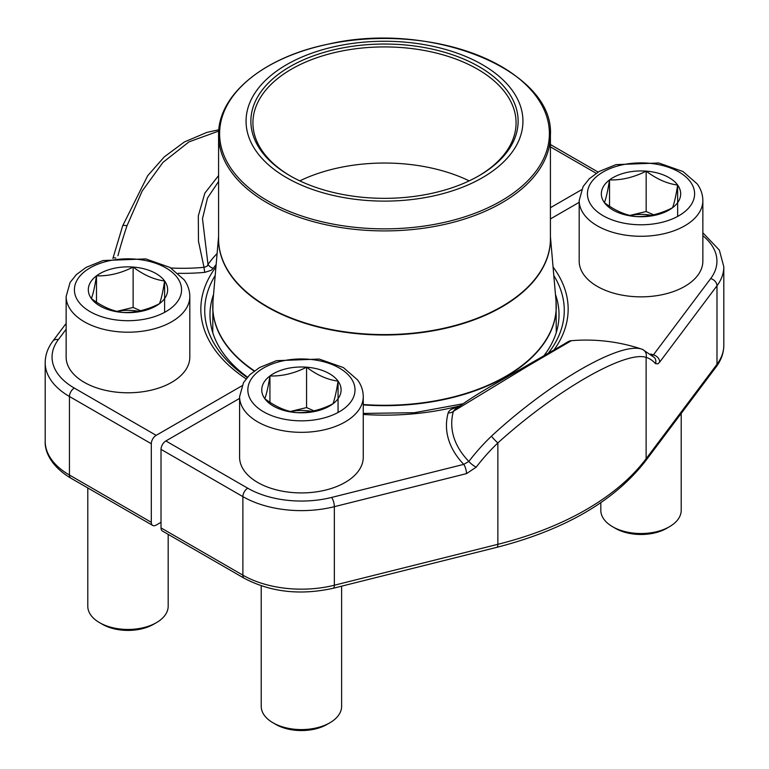<?xml version="1.0" encoding="UTF-8"?>
<svg xmlns="http://www.w3.org/2000/svg" width="769" height="769" viewBox="0 0 769 769"><rect width="100%" height="100%" fill="white"/><g stroke="black" fill="none" stroke-linecap="round" stroke-linejoin="round"><path stroke-width="1.15" d="M543.25 356.585A174.515 100.758 0 0 0 559.015 314.732A174.515 100.758 0 0 0 555.458 294.479M239.592 398.4L165.873 440.954A6.873 3.97 120 0 0 161.019 449.365L161.019 527.899A6.873 3.97 120 0 0 162.442 531.052L244.302 578.307A6.873 3.97 -60 0 1 242.879 575.164A82.792 47.803 0 0 0 334.342 585.228L497.86 544.317A285.136 164.614 0 0 0 646.123 458.718L716.987 364.314A82.792 47.803 0 0 0 723.812 345.31L723.812 266.766A82.792 47.803 180 0 1 716.987 285.77L716.987 364.314A6.873 5.143 36.9 0 1 716.17 366.861L645.316 461.265A6.873 5.143 36.9 0 0 646.123 458.718L646.123 357.335C624.812 350.626 555.785 390.537 497.86 442.925L497.86 544.317A6.873 2.23 76 0 1 496.803 547.345L333.275 588.256C300.391 595.523 270.736 592.207 244.302 578.307M550.421 218.934L579.182 202.334M571.309 340.715L527.236 366.428L453.393 411.319A134.402 77.592 0 0 0 468.859 461.429A174.669 130.865 -36.9 0 1 491.42 436.186C549.912 382.174 620.66 341.273 642.009 349.241A174.669 56.704 -76 0 1 642.48 349.395A175.197 175.197 0 0 0 571.319 340.705C570.348 340.484 568.128 341.523 564.638 343.81L495.832 383.462C479.616 392.661 465.783 401.505 454.344 409.992L453.393 411.319A6.873 5.537 -164.6 0 1 448.183 412.847A139.67 80.639 0 0 0 463.736 464.38A6.873 2.23 76 0 1 466.466 473.637L476.184 467.177A6.873 1.605 37.4 0 1 468.859 461.429L463.736 464.38L331.612 497.437A6.873 2.23 76 0 1 334.342 506.684L334.342 585.228A6.873 2.23 76 0 1 333.275 588.256M491.42 436.186A6.873 0.74 46.1 0 0 497.86 442.925A167.815 125.732 143.1 0 0 476.184 467.177M448.183 412.847C449.019 410.502 451.374 408.868 455.248 407.945A6.873 2.144 -103.4 0 0 455.998 408.752M642.009 349.241A6.873 6.498 107.2 0 1 646.123 357.335A167.815 54.484 104 0 1 655.515 363.641L657.908 363.843L659.735 362.055A6.873 5.143 -143.1 0 0 653.429 354.865A139.67 80.639 0 0 0 650.737 354.038M654.371 357.518A6.873 6.344 138 0 1 655.515 363.641M651.795 355.816L653.429 354.865L710.681 278.58A75.92 43.833 0 0 0 702.856 235.727M213.542 294.479A174.515 100.758 0 0 0 209.985 314.732A174.515 100.758 0 0 0 247.493 377.137M161.019 522.295L156.165 525.102A6.873 3.97 -60 0 1 152.723 525.438A6.873 3.97 -60 0 1 151.301 522.295L151.301 443.751A6.873 3.97 -60 0 1 156.165 435.341L241.86 385.865M581.46 189.799L550.421 207.717M218.579 181.503L207.486 198.037L202.487 218.732L208.005 264.449L207.14 266.189L204.016 267.333L198.479 241.274L198.306 215.916L204.881 193.077L218.579 175.592M218.723 131.066L189.001 141.861L162.951 162.413L142.169 191.039L126.991 225.788A174.669 56.704 104 0 0 117.926 255.721M126.991 225.788A6.873 1.538 -161.4 0 0 122.675 225.798L112.899 258.461M216.147 264.546A185.214 106.929 0 0 0 213.33 268.275A6.873 5.181 35.6 0 1 208.005 264.449A190.972 110.255 180 0 1 217.108 253.491M115.763 258.057L113.149 257.586M178.206 273.312A139.67 80.639 0 0 0 204.842 272.351A6.873 0.884 84.7 0 1 204.016 267.333A134.402 77.592 0 0 1 170.872 267.987M437.426 47.332A138.439 79.928 180 0 1 468.821 184.579A138.439 79.928 180 0 1 247.253 131.653A138.439 79.928 180 0 1 437.426 47.332M435.59 49.898A133.633 77.15 180 0 1 478.991 175.745A133.633 77.15 180 0 1 290.009 175.745A133.633 77.15 180 0 1 273.37 78.342A133.633 77.15 180 0 1 435.59 49.898M290.74 176.168A131.576 75.958 180 0 1 252.924 122.877A131.576 75.958 180 0 1 434.802 52.686A131.576 75.958 180 0 1 516.076 122.877A131.576 75.958 180 0 1 478.26 176.168M299.804 180.869A131.576 75.958 180 0 1 434.802 168.805A131.576 75.958 180 0 1 469.196 180.869M156.405 622.659L153.569 624.293A36.181 20.888 180 0 1 102.402 624.293L99.557 622.659A40.199 23.205 0 0 0 156.405 622.659A40.199 23.205 0 0 0 168.18 606.251L168.18 534.359M133.124 267.054A39.671 22.907 180 0 1 164.614 280.983A39.671 22.907 180 0 1 159.471 303.688A39.671 22.907 180 0 1 122.838 312.474A39.671 22.907 180 0 1 91.348 298.545A39.671 22.907 180 0 1 96.49 275.84A39.671 22.907 180 0 1 133.124 267.054C143.592 274.975 154.088 279.608 164.614 280.983C162.913 291.816 161.192 299.381 159.471 303.688C147.254 309.907 135.036 312.829 122.838 312.474C112.38 311.137 101.883 306.495 91.348 298.545C93.059 294.287 94.77 286.722 96.49 275.84C108.689 276.196 120.896 273.274 133.124 267.054L133.124 307.446L140.554 310.734M189.818 357.085A61.837 35.701 180 0 1 127.981 392.786A61.837 35.701 180 0 1 66.144 357.085L66.144 296.498A61.837 35.701 180 0 0 127.981 332.198A61.837 35.701 180 0 0 189.818 296.498L189.818 357.085M87.791 487.95L87.791 606.251A40.199 23.205 0 0 0 90.857 615.142A40.199 23.205 0 0 0 99.557 622.659M164.614 280.983L164.614 312.349M138.209 311.224A34.355 19.831 0 0 0 117.013 311.358M116.907 311.339L133.124 307.446M96.49 275.84L96.49 302.14M669.443 526.727L666.598 528.37A36.181 20.888 180 0 1 615.431 528.37L612.595 526.727A40.199 23.205 0 0 0 669.443 526.727A40.199 23.205 0 0 0 681.209 510.318L681.209 413.434M646.162 171.131A39.671 22.907 180 0 1 677.652 185.06A39.671 22.907 180 0 1 672.51 207.765A39.671 22.907 180 0 1 635.876 216.55A39.671 22.907 180 0 1 604.386 202.622A39.671 22.907 180 0 1 609.529 179.917A39.671 22.907 180 0 1 646.162 171.131C656.62 179.042 667.117 183.685 677.652 185.06C675.941 195.884 674.23 203.458 672.51 207.765C660.283 213.974 648.075 216.906 635.876 216.55C625.408 215.205 614.912 210.562 604.386 202.622C606.087 198.364 607.808 190.799 609.529 179.917C621.727 180.273 633.935 177.341 646.162 171.131L646.162 211.523L653.583 214.801M702.856 261.162A61.837 35.701 180 0 1 641.019 296.853A61.837 35.701 180 0 1 579.182 261.162L579.182 200.574A61.837 35.701 180 0 0 641.019 236.275A61.837 35.701 180 0 0 702.856 200.574L702.856 261.162M600.82 502.695L600.82 510.318A40.199 23.205 0 0 0 603.896 519.219A40.199 23.205 0 0 0 612.595 526.727M677.652 185.06L677.652 216.425M651.237 215.291A34.355 19.831 0 0 0 630.051 215.435M629.946 215.407L646.162 211.523M609.529 179.917L609.529 206.217M329.843 722.793L327.008 724.436A36.181 20.888 180 0 1 275.84 724.436L273.005 722.793A40.199 23.205 0 0 0 329.843 722.793A40.199 23.205 0 0 0 341.619 706.384L341.619 586.161M306.562 367.188A39.671 22.907 180 0 1 338.062 381.116A39.671 22.907 180 0 1 332.919 403.831A39.671 22.907 180 0 1 296.286 412.607A39.671 22.907 180 0 1 264.786 398.688A39.671 22.907 180 0 1 269.929 375.974A39.671 22.907 180 0 1 306.562 367.188C317.03 375.109 327.527 379.751 338.062 381.116C336.351 391.95 334.64 399.515 332.919 403.831C320.692 410.04 308.484 412.972 296.286 412.607C285.818 411.271 275.321 406.628 264.786 398.688C266.497 394.43 268.208 386.855 269.929 375.974C282.127 376.329 294.344 373.407 306.562 367.188L306.562 407.58L313.992 410.867M363.256 457.219A61.837 35.701 180 0 1 301.419 492.919A61.837 35.701 180 0 1 239.592 457.219L239.592 396.631A61.837 35.701 180 0 0 301.419 432.332A61.837 35.701 180 0 0 363.256 396.631L363.256 457.219M261.229 585.824L261.229 706.384A40.199 23.205 0 0 0 264.305 715.285A40.199 23.205 0 0 0 273.005 722.793M338.062 381.116L338.062 412.482M311.647 411.357A34.355 19.831 0 0 0 290.451 411.502M290.346 411.473L306.562 407.58M269.929 375.974L269.929 402.274M165.873 440.954L247.743 488.209A6.873 3.97 120 0 0 242.879 496.63L161.019 449.365M161.019 527.899L242.879 575.164L242.879 496.63A82.792 47.803 180 0 0 334.342 506.684L466.466 473.637M247.743 488.209A75.92 43.833 0 0 0 331.612 497.437M455.248 407.945A185.214 106.929 0 0 0 458.026 407.262M559.082 347.223L557.333 348.28M553.065 267.026A183.656 106.035 180 0 1 553.584 350.52M460.16 405.744A183.656 106.035 180 0 1 363.256 414.443M547.663 354.019A179.773 103.796 0 0 0 553.805 275.533M710.681 278.58A6.873 5.143 -143.1 0 1 716.987 285.77L659.735 362.055M151.301 443.751L69.441 396.496L69.441 475.031L151.301 522.295M596.186 173.285L550.421 146.869M204.842 272.351L211.177 270.313L213.33 268.275M66.144 329.228L58.319 339.658A75.92 43.833 0 0 0 74.295 388.076L156.165 435.341M246.09 378.819A183.656 106.035 180 0 1 215.935 267.026M66.144 323.393L52.83 341.148C47.822 347.799 45.275 354.99 45.188 362.699A82.792 47.803 180 0 0 69.441 396.496A6.873 3.97 -60 0 1 74.295 388.076M69.441 475.031A6.873 3.97 120 0 0 70.863 478.174C50.398 465.918 44.669 450.961 45.188 441.233A82.792 47.803 0 0 0 69.441 475.031M215.195 275.533A179.773 103.796 0 0 0 247.214 377.444M52.83 341.148A6.873 5.143 36.9 0 1 58.319 339.658M254.126 371.081A171.766 99.172 180 0 1 212.734 306.514A171.766 99.172 180 0 1 212.802 303.832M556.198 303.832A171.766 99.172 180 0 1 556.266 306.514A171.766 99.172 180 0 1 363.256 404.917M550.421 237.813A165.941 95.808 180 0 1 384.5 335.005A165.941 95.808 180 0 1 218.579 237.813M218.579 236.592L212.965 301.15A171.747 99.163 0 0 0 254.414 370.86M363.256 404.513A171.747 99.163 0 0 0 556.035 301.15L556.266 332.544M218.579 238.803A165.921 95.798 0 0 0 384.5 334.592A165.921 95.798 0 0 0 550.421 238.803L550.421 135.113A165.921 95.798 180 0 1 321.067 223.635A165.921 95.798 180 0 1 218.579 135.113L218.579 238.803M321.461 221.626A164.893 95.202 0 0 0 536.868 170.055A164.893 95.202 0 0 0 447.539 45.688A164.893 95.202 0 0 0 232.132 97.259A164.893 95.202 0 0 0 321.461 221.626M177.476 277.897A53.59 30.943 0 0 0 85.436 270.957A53.59 30.943 0 0 0 121.041 320.442A53.59 30.943 0 0 0 177.476 277.897M690.514 181.974A53.59 30.943 0 0 0 598.474 175.024A53.59 30.943 0 0 0 634.069 224.519A53.59 30.943 0 0 0 690.514 181.974M350.914 378.031A53.59 30.943 0 0 0 258.874 371.091A53.59 30.943 0 0 0 294.479 420.576A53.59 30.943 0 0 0 350.914 378.031M462.996 403.773L414.356 412.713L363.256 413.424M702.856 232.786L719.361 250.136L723.812 266.766M654.323 357.47L642.48 349.395M496.803 547.345C564.638 529.889 614.143 501.196 645.316 461.265M716.17 366.861C721.178 360.2 723.725 353.009 723.812 345.31M598.109 172.073L550.421 144.543M152.723 525.438L70.863 478.174M45.188 362.699L45.188 441.233M218.829 129.778L206.851 132.403L184.358 141.977L164.278 156.886L147.715 175.678L122.665 225.817M212.965 301.15L212.734 332.544M550.421 236.592L556.035 301.15M550.421 135.113C554.449 69.758 429.929 20.032 327.584 44.294C263.652 57.3 217.762 94.952 218.579 135.113M189.818 296.498C189.751 290.499 187.867 284.934 184.166 279.82L169.968 267.458L145.783 258.913L102.988 260.547L86.157 267.372L76.323 274.629L70.075 282.463L66.144 296.498M702.856 200.574C702.779 194.567 700.895 189.011 697.204 183.887L682.997 171.535L658.812 162.99L616.027 164.624L599.195 171.439L589.352 178.706L583.113 186.531L579.182 200.574M519.488 78.813L508.53 70.815M363.256 396.631C363.189 390.633 361.305 385.067 357.614 379.953L343.407 367.592L319.222 359.056L276.436 360.68L259.605 367.505L249.762 374.763L243.523 382.597L239.592 396.631"/></g></svg>
